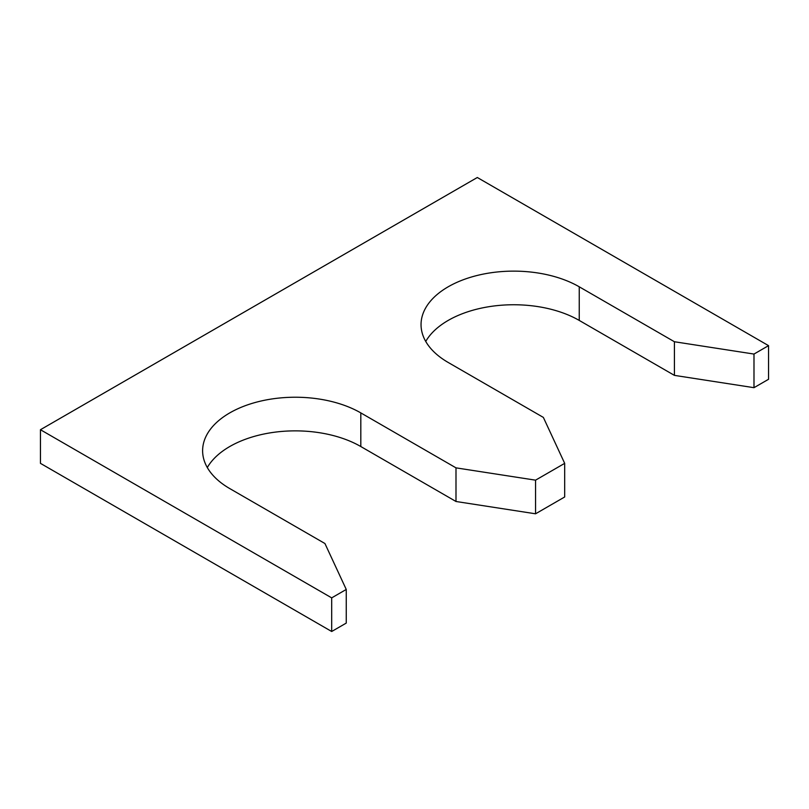 <?xml version="1.0" encoding="UTF-8"?>
<svg xmlns="http://www.w3.org/2000/svg" width="809" height="809" viewBox="0 0 809 809"><rect width="100%" height="100%" fill="white"/><g stroke="black" fill="none" stroke-linecap="round" stroke-linejoin="round"><path stroke-width="1.21" d="M768.55 345.645L477.31 177.505L40.45 429.721L40.45 463.355L331.69 631.495L346.252 623.092L346.252 589.458L324.935 543.527L229.756 488.575A92.671 53.505 180 0 1 202.614 450.744A92.671 53.505 180 0 1 259.82 401.304A92.671 53.505 180 0 1 360.814 412.903L455.993 467.855L455.993 501.489L535.558 513.796L564.682 496.979L564.682 463.355L543.365 417.414L448.186 362.462A92.671 53.505 0 0 1 421.044 324.631A92.671 53.505 0 0 1 478.25 275.202A92.671 53.505 0 0 1 579.244 286.801L674.423 341.742L674.423 375.376L753.988 387.683L768.55 379.279L768.55 345.645L753.988 354.059L753.988 387.683M40.45 429.721L331.69 597.871L331.69 631.495M331.69 597.871L346.252 589.458M207.306 467.551A92.671 53.505 180 0 1 360.814 446.538L455.993 501.489M535.558 513.796L535.558 480.162L564.682 463.355M579.244 286.801L579.244 320.425A92.671 53.505 0 0 0 425.736 341.449M579.244 320.425L674.423 375.376M535.558 480.162L455.993 467.855M753.988 354.059L674.423 341.742M360.814 412.903L360.814 446.538"/></g></svg>
